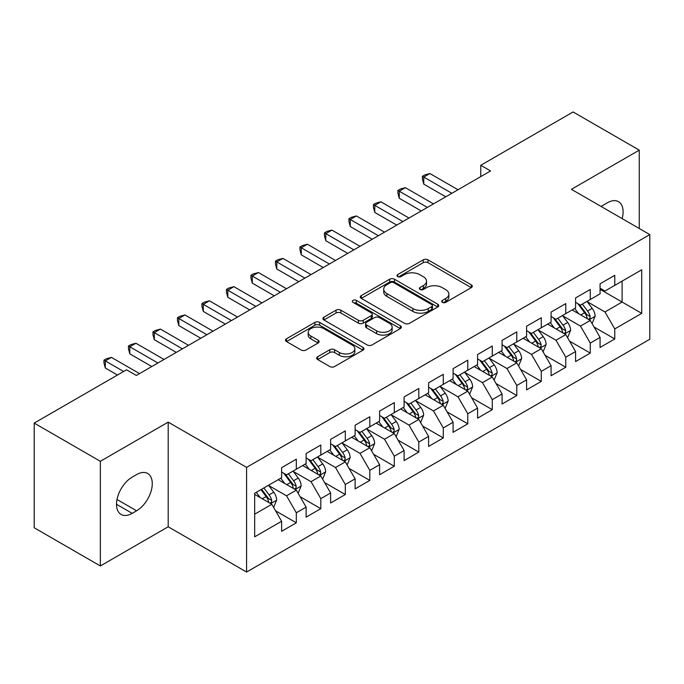 <?xml version="1.0" encoding="UTF-8"?>
<svg xmlns="http://www.w3.org/2000/svg" width="684" height="684" viewBox="0 0 684 684"><rect width="100%" height="100%" fill="white"/><g stroke="black" fill="none" stroke-linecap="round" stroke-linejoin="round"><path stroke-width="1.03" d="M442.386 302.371A2.377 1.377 0 0 0 445.746 302.371L471.293 287.622A3.403 1.966 0 0 0 472.293 286.228A3.403 1.966 0 0 0 471.293 284.843L428.013 259.852A3.403 1.966 0 0 0 423.208 259.852L397.661 274.6A2.377 1.377 0 0 0 396.959 275.575A2.377 1.377 0 0 0 397.661 276.55A2.377 1.377 0 0 0 401.029 276.55L404.329 274.643A10.884 6.284 0 0 1 419.719 274.643L423.328 276.721A10.884 6.284 0 0 1 426.517 281.167A10.884 6.284 0 0 1 423.328 285.604L420.019 287.519A2.377 1.377 0 0 0 419.326 288.486A2.377 1.377 0 0 0 420.019 289.46A2.377 1.377 0 0 0 423.387 289.46L426.696 287.554A10.884 6.284 0 0 1 442.078 287.554L445.686 289.631A10.884 6.284 0 0 1 448.875 294.077A10.884 6.284 0 0 1 445.686 298.515L442.386 300.43A2.377 1.377 0 0 0 441.684 301.396A2.377 1.377 0 0 0 442.386 302.371L442.386 300.43M317.65 356.757A3.403 1.966 0 0 0 316.649 358.142A3.403 1.966 0 0 0 317.65 359.527L329.791 366.538A3.403 1.966 0 0 0 334.604 366.538L362.973 350.157A3.403 1.966 0 0 0 363.974 348.772A3.403 1.966 0 0 0 362.973 347.387L319.693 322.395A3.403 1.966 0 0 0 314.879 322.395L286.511 338.777A3.403 1.966 0 0 0 285.51 340.162A3.403 1.966 0 0 0 286.511 341.555L301.174 350.02A3.403 1.966 0 0 0 305.987 350.02L318.128 343.009A3.403 1.966 0 0 0 319.129 341.624A3.403 1.966 0 0 0 318.128 340.23L310.852 336.032A9.097 5.25 0 0 1 308.193 332.321A9.097 5.25 0 0 1 313.811 327.465A9.097 5.25 0 0 1 323.72 328.611L352.217 345.061A9.097 5.25 0 0 1 354.876 348.772A9.097 5.25 0 0 1 349.259 353.619A9.097 5.25 0 0 1 339.349 352.482L334.604 349.746A3.403 1.966 0 0 0 329.791 349.746L317.65 356.757L317.65 359.527M100.343 461.298L100.343 565.959L168.196 526.783L168.196 422.122L100.343 461.298L34.2 423.105L126.549 369.787L136.347 375.448L490.573 170.94L480.775 165.28L480.775 176.6M168.196 422.122L246.582 467.377L649.8 234.586L649.8 339.247L246.582 572.038L246.582 467.377M639.266 228.499L639.266 150.147L571.414 189.323L649.8 234.586M639.266 150.147L573.124 111.962L480.775 165.28M404.569 323.37A3.403 1.966 0 0 0 409.383 323.37L437.751 306.988A3.403 1.966 0 0 0 438.752 305.594A3.403 1.966 0 0 0 437.751 304.209L394.471 279.217A3.403 1.966 0 0 0 389.666 279.217L361.289 295.599A3.403 1.966 0 0 0 360.297 296.993A3.403 1.966 0 0 0 361.289 298.378L404.569 323.37M353.944 302.884A2.377 1.377 0 0 1 356.364 303.217L356.364 300.387L400.362 325.798A3.403 1.966 0 0 1 401.363 327.183A3.403 1.966 0 0 1 400.362 328.568L371.993 344.95A3.403 1.966 0 0 1 367.18 344.95L323.9 319.967L323.9 317.188A3.403 1.966 0 0 0 322.908 318.573A3.403 1.966 0 0 0 323.9 319.967M323.9 317.188L336.041 310.177A3.403 1.966 0 0 1 340.854 310.177L358.407 320.309A3.403 1.966 0 0 0 363.213 320.309L371.267 315.657A3.403 1.966 0 0 0 372.267 314.272A3.403 1.966 0 0 0 371.267 312.887L352.995 302.337A2.377 1.377 0 0 1 352.294 301.362A2.377 1.377 0 0 1 353.765 300.096A2.377 1.377 0 0 1 356.364 300.387M600.073 289.315L622.115 302.046L622.115 281.115L641.72 269.804L614.771 285.356L614.771 275.319L600.073 283.8L600.073 293.846L590.275 299.498L590.275 289.46L575.577 297.942L575.577 307.988L565.779 313.64L565.779 303.602L551.082 312.084L551.082 322.13L541.283 327.79L541.283 317.744L526.586 326.234L526.586 336.272L516.779 341.932L516.779 331.885L502.082 340.375L502.082 350.413L492.283 356.073L492.283 346.027L477.586 354.517L477.586 364.555L467.788 370.215L467.788 360.177L453.09 368.659L453.09 378.697L443.292 384.357L443.292 374.319L428.594 382.801L428.594 392.847L418.796 398.498L418.796 388.461L404.099 396.942L404.099 406.989L394.3 412.64L394.3 402.602L379.603 411.084L379.603 421.13L369.805 426.79L369.805 416.744L355.107 425.234L355.107 435.272L345.309 440.932L345.309 430.886L330.611 439.376L330.611 449.414L320.813 455.074L320.813 445.027L306.116 453.518L306.116 463.555L296.317 469.215L296.317 459.178L281.62 467.659L281.62 477.706L254.67 493.258L254.67 536.82L281.62 521.259L271.813 504.288L254.67 494.387M641.72 269.804L641.72 313.358L614.771 328.918L604.972 311.947L587.214 301.695M594.071 327.012L614.771 338.956L614.771 328.918M614.771 338.956L600.073 347.446L600.073 337.4L590.275 343.06L580.477 326.088L562.718 315.837M569.575 341.154L590.275 353.106L590.275 343.06M590.275 353.106L575.577 361.588L575.577 351.55L565.779 357.202L555.981 340.23L538.214 329.979M545.08 355.295L565.779 367.248L565.779 357.202M565.779 367.248L551.082 375.73L551.082 365.692L541.283 371.344L531.485 354.372L513.718 344.12M520.584 369.437L541.283 381.39L541.283 371.344M541.283 381.39L526.586 389.871L526.586 379.834L516.779 385.494L506.981 368.522L489.222 358.262M496.088 383.579L516.779 395.532L516.779 385.494M516.779 395.532L502.082 404.022L502.082 393.975L492.283 399.636L482.485 382.664L464.727 372.404M471.584 397.72L492.283 409.673L492.283 399.636M492.283 409.673L477.586 418.163L477.586 408.117L467.788 413.777L457.989 396.805L440.231 386.554M447.088 411.871L467.788 423.815L467.788 413.777M467.788 423.815L453.09 432.305L453.09 422.259L443.292 427.919L433.494 410.947L415.735 400.696M422.592 426.012L443.292 437.957L443.292 427.919M443.292 437.957L428.594 446.447L428.594 436.401L418.796 442.061L408.998 425.089L391.239 414.837M398.097 440.154L418.796 452.107L418.796 442.061M418.796 452.107L404.099 460.589L404.099 450.551L394.3 456.202L384.502 439.231L366.744 428.979M373.601 454.296L394.3 466.249L394.3 456.202M394.3 466.249L379.603 474.73L379.603 464.692L369.805 470.344L360.006 453.372L342.248 443.121M349.105 468.437L369.805 480.39L369.805 470.344M369.805 480.39L355.107 488.872L355.107 478.834L345.309 484.494L335.511 467.523L317.752 457.263M324.609 482.579L345.309 494.532L345.309 484.494M345.309 494.532L330.611 503.022L330.611 492.976L320.813 498.636L311.015 481.664L293.248 471.404M300.114 496.721L320.813 508.674L320.813 498.636M320.813 508.674L306.116 517.164L306.116 507.118L296.317 512.778L286.519 495.806L268.752 485.554M275.618 510.871L296.317 522.815L296.317 512.778M296.317 522.815L281.62 531.306L281.62 521.259M281.62 472.046L286.519 474.876L296.317 469.215M254.67 514.188L271.813 504.288M306.116 457.904L311.015 460.734L320.813 455.074M286.519 495.806L296.317 490.146L278.183 479.681M306.116 507.118L296.317 490.146M330.611 443.762L335.511 446.584L345.309 440.932M311.015 481.664L320.813 476.004L302.679 465.539M330.611 492.976L320.813 476.004M355.107 429.612L360.006 432.442L369.805 426.79M335.511 467.523L345.309 461.862L327.183 451.397M355.107 478.834L345.309 461.862M379.603 415.47L384.502 418.3L394.3 412.64M360.006 453.372L369.805 447.721L351.679 437.256M379.603 464.692L369.805 447.721M404.099 401.328L408.998 404.159L418.796 398.498M384.502 439.231L394.3 433.579L376.174 423.114M404.099 450.551L394.3 433.579M428.594 387.187L433.494 390.017L443.292 384.357M408.998 425.089L418.796 419.429L400.67 408.964M428.594 436.401L418.796 419.429M453.09 373.045L457.989 375.875L467.788 370.215M433.494 410.947L443.292 405.287L425.166 394.822M453.09 422.259L443.292 405.287M477.586 358.903L482.485 361.733L492.283 356.073M457.989 396.805L467.788 391.145L449.662 380.68M477.586 408.117L467.788 391.145M502.082 344.762L506.981 347.583L516.779 341.932M482.485 382.664L492.283 377.004L474.157 366.538M502.082 393.975L492.283 377.004M526.586 330.611L531.485 333.441L541.283 327.79M506.981 368.522L516.779 362.862L498.653 352.397M526.586 379.834L516.779 362.862M551.082 316.47L555.981 319.3L565.779 313.64M531.485 354.372L541.283 348.72L523.149 338.255M551.082 365.692L541.283 348.72M575.577 302.328L580.477 305.158L590.275 299.498M555.981 340.23L565.779 334.579L547.645 324.105M575.577 351.55L565.779 334.579M600.073 288.186L604.972 291.016L614.771 285.356M580.477 326.088L590.275 320.428L572.149 309.963M600.073 337.4L590.275 320.428M34.2 423.105L34.2 527.766L100.343 565.959M168.196 526.783L246.582 572.038M604.972 311.947L622.115 302.046L641.72 313.358M622.141 218.615A22.17 12.799 120 0 0 618.507 201.66A22.17 12.799 120 0 0 607.418 202.763L603.014 205.311A22.17 12.799 120 0 0 601.159 206.5M132.183 477.133A22.17 12.799 120 0 0 117.699 496.678A22.17 12.799 120 0 0 121.102 514.445A22.17 12.799 120 0 0 132.183 513.342L136.595 510.794A22.17 12.799 120 0 0 151.078 491.257A22.17 12.799 120 0 0 147.684 473.49A22.17 12.799 120 0 0 136.595 474.593L132.183 477.133M443.335 302.704L445.686 301.345A10.884 6.284 0 0 0 448.875 296.907L448.875 294.077M426.517 281.167L426.517 283.997A10.884 6.284 0 0 1 423.328 288.434L420.968 289.794M471.25 287.648L428.013 262.682A3.403 1.966 0 0 0 423.208 262.682L398.61 276.883M437.709 307.013L394.471 282.047A3.403 1.966 0 0 0 389.666 282.047L361.332 298.404M431.741 306.569A2.377 1.377 0 0 0 432.442 305.594A2.377 1.377 0 0 0 431.741 304.628L393.753 282.689A2.377 1.377 0 0 0 390.384 282.689L386.896 284.706A10.884 6.284 0 0 0 383.715 289.144A10.884 6.284 0 0 0 386.896 293.59L412.871 308.578A10.884 6.284 0 0 0 428.252 308.578L431.741 306.569L431.741 309.399A2.377 1.377 0 0 0 432.442 308.424L432.442 305.594M383.715 289.144L383.715 291.974A10.884 6.284 0 0 0 386.896 296.42L386.896 293.59M431.741 309.399L428.252 311.408A10.884 6.284 0 0 1 412.871 311.408L386.896 296.42M323.942 319.992L336.041 313.007L336.041 310.177M372.267 314.272L372.267 317.102A3.403 1.966 0 0 1 371.267 318.488L363.213 323.139A3.403 1.966 0 0 1 358.407 323.139L340.854 313.007A3.403 1.966 0 0 0 336.041 313.007M356.364 303.217L400.32 328.602M376.619 330.825A9.097 5.25 0 0 0 386.528 331.962A9.097 5.25 0 0 0 392.146 327.114A9.097 5.25 0 0 0 389.487 323.404L379.44 317.607A3.403 1.966 0 0 0 374.635 317.607L366.581 322.258A3.403 1.966 0 0 0 365.581 323.643A3.403 1.966 0 0 0 366.581 325.028L376.619 330.825L376.619 333.655A9.097 5.25 0 0 0 386.528 334.792A9.097 5.25 0 0 0 392.146 329.944L392.146 327.114M365.581 323.643L365.581 326.473A3.403 1.966 0 0 0 366.581 327.858L366.581 325.028M376.619 333.655L366.581 327.858M354.876 348.772L354.876 351.602A9.097 5.25 0 0 1 349.259 356.45A9.097 5.25 0 0 1 339.349 355.312L334.604 352.568A3.403 1.966 0 0 0 329.791 352.568L317.692 359.553M308.193 332.321L308.193 335.151A9.097 5.25 0 0 0 310.852 338.862L310.852 336.032M318.086 343.035L310.852 338.862M362.93 350.182L319.693 325.225A3.403 1.966 0 0 0 314.879 325.225L286.553 341.581M592.087 323.575L595.123 316.162A9.183 5.301 -120 0 0 592.19 308.347L586.992 301.396M578.698 313.751L574.74 308.467M572.893 310.399L572.44 309.792M588.539 319.437L589.967 318.154L590.164 316.555A9.183 5.301 -120 0 0 587.539 311.032L582.332 304.081M579.365 304.517L585.795 313.092A4.677 2.702 60 0 1 586.641 314.52L590.164 316.555M577.749 303.585L584.598 312.725A9.183 5.301 60 0 1 587.223 318.248L587.411 318.778M451.868 193.29L423.772 177.062L429.894 173.531L457.989 189.75M445.746 196.821L423.772 184.133L423.772 177.062L422.421 176.284L424.875 174.873L429.894 173.531M423.772 184.133L422.421 179.114L422.421 176.284M567.592 337.716L570.627 330.304A9.183 5.301 -120 0 0 567.694 322.489L562.496 315.538M554.202 327.892L550.244 322.609M548.397 324.541L547.944 323.942M564.043 333.578L565.471 332.296L565.668 330.697A9.183 5.301 -120 0 0 563.043 325.174L557.836 318.222M554.869 318.659L561.299 327.243A4.677 2.702 60 0 1 562.145 328.662L565.668 330.697M553.253 317.727L560.102 326.867A9.183 5.301 60 0 1 562.727 332.39L562.915 332.92M543.096 351.858L546.131 344.445A9.183 5.301 -120 0 0 543.199 336.631L537.992 329.679M529.707 342.034L525.748 336.75M523.901 338.683L523.448 338.084M539.548 347.72L540.976 346.437L541.172 344.839A9.183 5.301 -120 0 0 538.547 339.315L533.34 332.373M530.374 332.8L536.795 341.384A4.677 2.702 60 0 1 537.65 342.804L541.172 344.839M528.758 331.868L535.606 341.017A9.183 5.301 60 0 1 538.231 346.531L538.419 347.07M427.372 207.432L399.276 191.204L405.398 187.672L433.494 203.892M421.25 210.963L399.276 198.274L399.276 191.204L397.926 190.426L400.379 189.015L405.398 187.672M399.276 198.274L397.926 193.256L397.926 190.426M402.876 221.573L374.781 205.354L380.902 201.814L408.998 218.034M396.746 225.104L374.781 212.425L374.781 205.354L373.43 204.576L375.875 203.157L380.902 201.814M374.781 212.425L373.43 207.397L373.43 204.576M518.6 366L521.635 358.587A9.183 5.301 -120 0 0 518.703 350.772L513.496 343.821M505.202 356.176L501.252 350.901M499.397 352.824L498.952 352.226M515.052 361.862L516.48 360.579L516.676 358.98A9.183 5.301 -120 0 0 514.052 353.457L508.845 346.514M505.878 346.942L512.299 355.526A4.677 2.702 60 0 1 513.154 356.945L516.676 358.98M504.262 346.01L511.11 355.158A9.183 5.301 60 0 1 513.735 360.682L513.923 361.212M494.096 380.142L497.14 372.729A9.183 5.301 -120 0 0 494.207 364.914L489 357.971M480.707 370.318L476.757 365.042M474.901 366.966L474.457 366.368M490.556 376.003L491.976 374.729L492.181 373.122A9.183 5.301 -120 0 0 489.556 367.599L484.349 360.656M481.374 361.092L487.803 369.668A4.677 2.702 60 0 1 488.658 371.087L492.181 373.122M479.766 360.16L486.615 369.3A9.183 5.301 60 0 1 489.24 374.823L489.428 375.354M378.38 235.715L350.276 219.496L356.407 215.956L384.502 232.175M372.25 239.255L350.276 226.566L350.276 219.496L348.934 218.718L351.379 217.298L356.407 215.956M350.276 226.566L348.934 221.548L348.934 218.718M353.884 249.857L325.781 233.637L331.911 230.098L360.006 246.326M347.754 253.396L325.781 240.708L325.781 233.637L324.438 232.859L326.884 231.44L331.911 230.098M325.781 240.708L324.438 235.689L324.438 232.859M469.6 394.283L472.635 386.879A9.183 5.301 -120 0 0 469.711 379.056L464.504 372.113M456.211 384.459L452.261 379.184M450.405 381.108L449.961 380.509M466.06 390.145L467.48 388.871L467.685 387.264A9.183 5.301 -120 0 0 465.052 381.749L459.853 374.798M456.878 375.234L463.307 383.809A4.677 2.702 60 0 1 464.162 385.229L467.685 387.264M455.27 374.302L462.119 383.442A9.183 5.301 60 0 1 464.744 388.965L464.932 389.495M329.38 263.998L301.285 247.779L307.407 244.239L335.511 260.467M323.258 267.538L301.285 254.85L301.285 247.779L299.943 247.001L302.388 245.59L307.407 244.239M301.285 254.85L299.943 249.831L299.943 247.001M445.104 408.433L448.14 401.021A9.183 5.301 -120 0 0 445.216 393.197L440.009 386.255M431.715 398.61L427.765 393.326M425.91 395.258L425.465 394.651M441.565 404.295L442.984 403.013L443.189 401.414A9.183 5.301 -120 0 0 440.556 395.891L435.357 388.939M432.382 389.376L438.812 397.951A4.677 2.702 60 0 1 439.658 399.37L443.189 401.414M430.766 388.444L437.623 397.584A9.183 5.301 60 0 1 440.248 403.107L440.436 403.637M304.884 278.14L276.789 261.921L282.911 258.39L311.015 274.609M298.763 281.68L276.789 268.992L276.789 261.921L275.447 261.143L277.892 259.732L282.911 258.39M276.789 268.992L275.447 263.973L275.447 261.143M420.609 422.575L423.644 415.162A9.183 5.301 -120 0 0 420.72 407.348L415.513 400.397M407.219 412.751L403.261 407.467M401.414 409.4L400.961 408.793M417.069 418.437L418.488 417.154L418.693 415.556A9.183 5.301 -120 0 0 416.06 410.032L410.862 403.081M407.886 403.517L414.316 412.093A4.677 2.702 60 0 1 415.162 413.521L418.693 415.556M406.27 402.585L413.119 411.725A9.183 5.301 60 0 1 415.752 417.249L415.932 417.779M280.389 292.29L252.293 276.062L258.415 272.531L286.519 288.751M274.267 295.821L252.293 283.133L252.293 276.062L250.942 275.284L253.396 273.874L258.415 272.531M252.293 283.133L250.942 278.114L250.942 275.284M396.113 436.717L399.148 429.304A9.183 5.301 -120 0 0 396.224 421.489L391.017 414.538M382.724 426.893L378.765 421.609M376.918 423.541L376.465 422.943M392.573 432.579L393.993 431.296L394.189 429.697A9.183 5.301 -120 0 0 391.564 424.174L386.357 417.231M383.391 417.659L389.82 426.243A4.677 2.702 60 0 1 390.667 427.662L394.189 429.697M381.775 416.727L388.623 425.867A9.183 5.301 60 0 1 391.257 431.39L391.436 431.92M255.893 306.432L227.798 290.204L233.919 286.673L262.015 302.892M249.771 309.963L227.798 297.284L227.798 290.204L226.447 289.426L228.901 288.015L233.919 286.673M227.798 297.284L226.447 292.256L226.447 289.426M371.617 450.859L374.652 443.446A9.183 5.301 -120 0 0 371.72 435.631L366.521 428.68M358.228 441.035L354.269 435.751M352.422 437.683L351.969 437.085M368.077 446.72L369.497 445.438L369.693 443.839A9.183 5.301 -120 0 0 367.069 438.316L361.862 431.373M358.895 431.801L365.324 440.385A4.677 2.702 60 0 1 366.171 441.804L369.693 443.839M357.279 430.869L364.127 440.017A9.183 5.301 60 0 1 366.761 445.532L366.94 446.071M231.397 320.574L203.302 304.354L209.424 300.815L237.519 317.034M225.275 324.105L203.302 311.425L203.302 304.354L201.951 303.576L204.405 302.157L209.424 300.815M203.302 311.425L201.951 306.398L201.951 303.576M347.121 465L350.157 457.587A9.183 5.301 -120 0 0 347.224 449.773L342.026 442.83M333.732 455.176L329.773 449.901M327.927 451.825L327.474 451.226M343.573 460.862L345.001 459.58L345.198 457.981A9.183 5.301 -120 0 0 342.573 452.457L337.366 445.515M334.399 445.942L340.829 454.527A4.677 2.702 60 0 1 341.675 455.946L345.198 457.981M332.783 445.01L339.632 454.159A9.183 5.301 60 0 1 342.257 459.682L342.445 460.212M206.901 334.715L178.806 318.496L184.928 314.956L213.023 331.184M200.78 338.255L178.806 325.567L178.806 318.496L177.455 317.718L179.909 316.299L184.928 314.956M178.806 325.567L177.455 320.548L177.455 317.718M322.626 479.142L325.661 471.729A9.183 5.301 -120 0 0 322.728 463.914L317.53 456.972M309.236 469.318L305.278 464.043M303.431 465.966L302.978 465.368M319.077 475.004L320.505 473.73L320.702 472.122A9.183 5.301 -120 0 0 318.077 466.599L312.87 459.657M309.903 460.093L316.333 468.668A4.677 2.702 60 0 1 317.179 470.088L320.702 472.122M308.287 459.161L315.136 468.301A9.183 5.301 60 0 1 317.761 473.824L317.949 474.354M182.406 348.857L154.31 332.638L160.432 329.098L188.528 345.326M176.284 352.397L154.31 339.709L154.31 332.638L152.959 331.86L155.413 330.449L160.432 329.098M154.31 339.709L152.959 334.69L152.959 331.86M298.13 493.284L301.165 485.879A9.183 5.301 -120 0 0 298.233 478.056L293.026 471.114M284.741 483.468L280.782 478.184M278.935 480.108L278.482 479.51M294.582 489.146L296.01 487.872L296.206 486.264A9.183 5.301 -120 0 0 293.581 480.749L288.374 473.798M285.408 474.234L291.829 482.81A4.677 2.702 60 0 1 292.684 484.229L296.206 486.264M283.792 473.302L290.64 482.442A9.183 5.301 60 0 1 293.265 487.966L293.453 488.496M157.91 362.999L129.806 346.779L135.936 343.248L164.032 359.468M151.78 366.538L129.806 353.85L129.806 346.779L128.464 346.001L130.909 344.591L135.936 343.248M129.806 353.85L128.464 348.831L128.464 346.001M273.634 507.434L276.669 500.021A9.183 5.301 -120 0 0 273.737 492.198L268.53 485.255M260.236 497.61L256.286 492.326M270.086 503.296L271.505 502.013L271.71 500.414A9.183 5.301 -120 0 0 269.086 494.891L263.879 487.94M261.579 489.274L267.333 496.952A4.677 2.702 60 0 1 268.188 498.379L271.71 500.414M260.937 489.641L266.144 496.584A9.183 5.301 60 0 1 268.769 502.107L268.957 502.637M123.616 371.489L105.31 360.921L111.441 357.39L139.536 373.609M117.486 375.02L105.31 367.992L105.31 360.921L103.968 360.143L106.413 358.732L111.441 357.39M105.31 367.992L103.968 362.973L103.968 360.143M445.686 301.345L445.686 298.515M420.019 289.46L420.019 287.519M423.328 288.434L423.328 285.604M397.661 276.55L397.661 274.6M423.208 262.682L423.208 259.852M428.013 262.682L428.013 259.852M471.293 287.622L471.293 284.843M361.289 298.378L361.289 295.599M389.666 282.047L389.666 279.217M394.471 282.047L394.471 279.217M437.751 306.988L437.751 304.209M412.871 311.408L412.871 308.578M428.252 311.408L428.252 308.578M340.854 313.007L340.854 310.177M358.407 323.139L358.407 320.309M363.213 323.139L363.213 320.309M371.267 318.488L371.267 315.657M400.362 328.568L400.362 325.798M329.791 352.568L329.791 349.746M334.604 352.568L334.604 349.746M339.349 355.312L339.349 352.482M318.128 343.009L318.128 340.23M286.511 341.555L286.511 338.777M314.879 325.225L314.879 322.395M319.693 325.225L319.693 322.395M362.973 350.157L362.973 347.387M116.511 504.288L132.183 513.342M117.007 499.482L136.595 510.794M589.121 319.77L595.063 316.341M587.539 311.032L592.19 308.347M580.767 314.939L584.598 312.725M564.625 333.912L570.567 330.483M563.043 325.174L567.694 322.489M556.263 329.081L560.102 326.867M540.129 348.053L546.071 344.625M538.547 339.315L543.199 336.631M531.767 343.231L535.606 341.017M515.633 362.195L521.576 358.767M514.052 353.457L518.703 350.772M507.271 357.373L511.11 355.158M491.138 376.337L497.08 372.908M489.556 367.599L494.207 364.914M482.776 371.515L486.615 369.3M466.642 390.478L472.576 387.05M465.052 381.749L469.711 379.056M458.28 385.656L462.119 383.442M442.146 404.629L448.08 401.192M440.556 395.891L445.216 393.197M433.784 399.798L437.623 397.584M417.642 418.77L423.584 415.342M416.06 410.032L420.72 407.348M409.288 413.94L413.119 411.725M393.146 432.912L399.088 429.484M391.564 424.174L396.224 421.489M384.793 428.081L388.623 425.867M368.65 447.054L374.593 443.625M367.069 438.316L371.72 435.631M360.297 442.232L364.127 440.017M344.155 461.196L350.097 457.767M342.573 452.457L347.224 449.773M335.801 456.373L339.632 454.159M319.659 475.337L325.601 471.909M318.077 466.599L322.728 463.914M311.297 470.515L315.136 468.301M295.163 489.488L301.105 486.05M293.581 480.749L298.233 478.056M286.801 484.657L290.64 482.442M270.667 503.629L276.61 500.201M269.086 494.891L273.737 492.198M262.305 498.798L266.144 496.584"/></g></svg>
